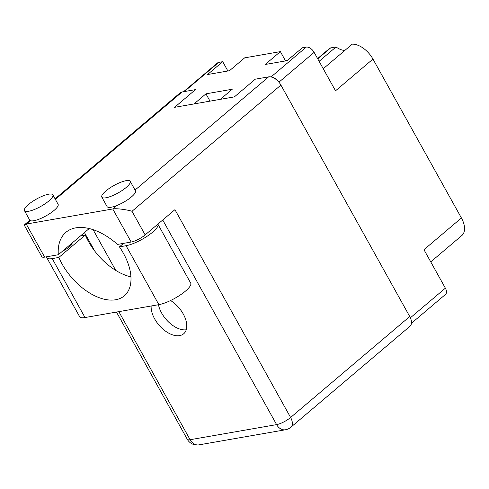 <?xml version="1.0" encoding="UTF-8"?>
<svg xmlns="http://www.w3.org/2000/svg" width="489" height="489" viewBox="0 0 489 489"><rect width="100%" height="100%" fill="white"/><g stroke="black" fill="none" stroke-linecap="round" stroke-linejoin="round"><path stroke-width="0.73" d="M287.104 60.55A17.476 10.147 49.7 0 1 285.203 60.281M344.776 50.483A17.476 10.147 -130.3 0 1 336.029 46.975L319.109 61.314M183.564 91.712L217.501 62.947A7.17 4.163 49.7 0 1 218.772 62.372L222.709 61.687L227.886 70.991M294.788 54.175L286.951 60.679M317.593 58.582L329.647 48.368A5.599 3.252 49.7 0 1 330.637 47.916L317.74 58.851M336.029 46.975L330.637 47.916M323.241 68.735L352.257 44.144A20.165 11.712 49.7 0 1 372.96 59.077L335.527 90.807L314.127 52.36L278.926 82.195M410.381 317.807L445.369 288.155L423.969 249.708L461.408 217.978L372.96 59.077M461.408 217.978A20.165 11.712 49.7 0 1 461.787 235.576L430.748 261.884M220.331 99.34L232.251 89.242L205.942 93.833L194.029 103.931M222.709 61.687L207.538 74.542L229.482 70.709L244.653 57.855L280.38 51.62L265.209 64.475L287.153 60.642L302.324 47.788L306.261 47.103A7.17 4.163 49.7 0 1 314.127 52.36M280.38 51.62L285.558 60.923M445.369 288.155A7.17 4.163 49.7 0 1 445.503 294.409L411.432 323.284M277.159 80.349A7.17 4.163 -130.3 0 0 271.866 77.152M205.942 93.833L210.013 101.144M46.638 256.78A21.29 5.587 150.9 0 0 46.834 257.746A21.29 5.587 150.9 0 0 52.213 258.595L58.845 257.44A48.851 28.368 -130.3 0 0 62.048 263.932A48.851 28.368 -130.3 0 0 124.292 295.845A48.851 28.368 -130.3 0 0 123.375 253.223A48.851 28.368 -130.3 0 0 119.426 246.866L126.058 245.704L158.87 304.653A21.29 5.587 150.9 0 0 185.453 291.12A21.29 5.587 150.9 0 0 190.692 283.094L157.88 224.151A21.29 5.587 150.9 0 1 152.641 232.171A21.29 5.587 150.9 0 1 126.058 245.704M80.606 235.845L85.288 235.032A48.851 28.368 -130.3 0 0 88.485 241.517A48.851 28.368 -130.3 0 0 130.936 276.872M123.564 243.351L119.426 246.866M28.448 204.512A16.247 4.26 -29.1 0 0 24.45 210.637A16.247 4.26 -29.1 0 0 34.169 209.592A16.247 4.26 -29.1 0 0 48.845 200.955A16.247 4.26 -29.1 0 0 52.843 194.83A16.247 4.26 -29.1 0 0 43.124 195.875A16.247 4.26 -29.1 0 0 28.448 204.512M24.45 210.637L29.707 220.081A16.247 4.26 -29.1 0 0 30.312 220.625A16.247 4.26 -29.1 0 0 54.102 210.398A16.247 4.26 -29.1 0 0 58.099 204.28L52.843 194.83M105.813 191.01A16.247 4.26 -29.1 0 0 101.816 197.128A16.247 4.26 -29.1 0 0 111.529 196.089A16.247 4.26 -29.1 0 0 126.205 187.446A16.247 4.26 -29.1 0 0 130.202 181.327A16.247 4.26 -29.1 0 0 120.49 182.373A16.247 4.26 -29.1 0 0 105.813 191.01M101.816 197.128L107.073 206.578A16.247 4.26 -29.1 0 0 116.822 205.521A16.247 4.26 -29.1 0 0 131.468 196.896A16.247 4.26 -29.1 0 0 135.459 190.771L130.202 181.327M151.156 306.004A22.745 13.209 -130.3 0 0 154.677 318.938A22.745 13.209 -130.3 0 0 183.662 333.791A22.745 13.209 -130.3 0 0 183.228 313.95A22.745 13.209 -130.3 0 0 170.575 300.521M186.236 329.775A22.745 13.209 49.7 0 1 161.633 313.039A22.745 13.209 49.7 0 1 158.467 304.726M72.024 243.125A9.523 2.5 150.9 0 1 69.652 246.658A9.523 2.5 150.9 0 1 62.751 250.979M116.822 205.521L112.757 208.962C115.691 208.198 126.278 209.475 132.006 211.285L145.154 234.903A11.204 2.94 150.9 0 1 131.162 242.031L112.757 208.962L26.247 224.066L44.652 257.128L58.307 254.745L89.218 228.546M55.074 198.852L180.129 92.861A11.204 6.504 49.7 0 1 182.116 91.963L195.478 89.628L174.604 107.323L234.384 96.883L255.264 79.194L268.626 76.859A11.204 6.504 49.7 0 1 280.912 85.08L132.006 211.285M44.652 257.128A11.204 2.94 150.9 0 1 41.822 256.682L24.474 225.521L24.633 224.653L26.247 224.066L30.312 220.625M145.154 234.903L174.934 209.659L290.607 417.49L409.739 316.524L280.912 85.08M409.739 316.524A11.204 6.504 49.7 0 1 409.947 326.304L290.821 427.264A11.204 6.504 -130.3 0 0 290.607 417.49A11.204 2.94 -29.1 0 1 276.615 424.617L162.733 220.001M94.774 251.101L84.463 232.581M115.765 270.417L93.081 229.665M130.905 276.426L129.848 276.609M58.307 254.745A56.021 32.531 -130.3 0 1 65.881 232.348A56.021 32.531 -130.3 0 1 117.507 244.414L131.162 242.031M52.213 258.595L85.019 317.544A21.29 5.587 150.9 0 1 79.64 316.695L46.834 257.746M85.019 317.544L158.87 304.653M85.288 235.032L58.845 257.44M218.772 62.372L184.31 91.577M271.053 76.944L306.261 47.103M182.116 91.963L55.373 199.384M135.062 190.056L268.626 76.859M118.827 311.646L190.111 439.715L276.615 424.617A11.204 8.637 80.1 0 0 285.503 429.758A11.204 11.204 0 0 0 290.821 427.264M198.999 444.856A11.204 8.637 80.1 0 1 190.111 439.715A11.204 2.94 150.9 0 1 187.281 439.269A11.204 11.204 0 0 0 198.999 444.856L285.503 429.758M29.823 220.252L24.633 224.653M116.474 312.055L187.281 439.269"/></g></svg>
